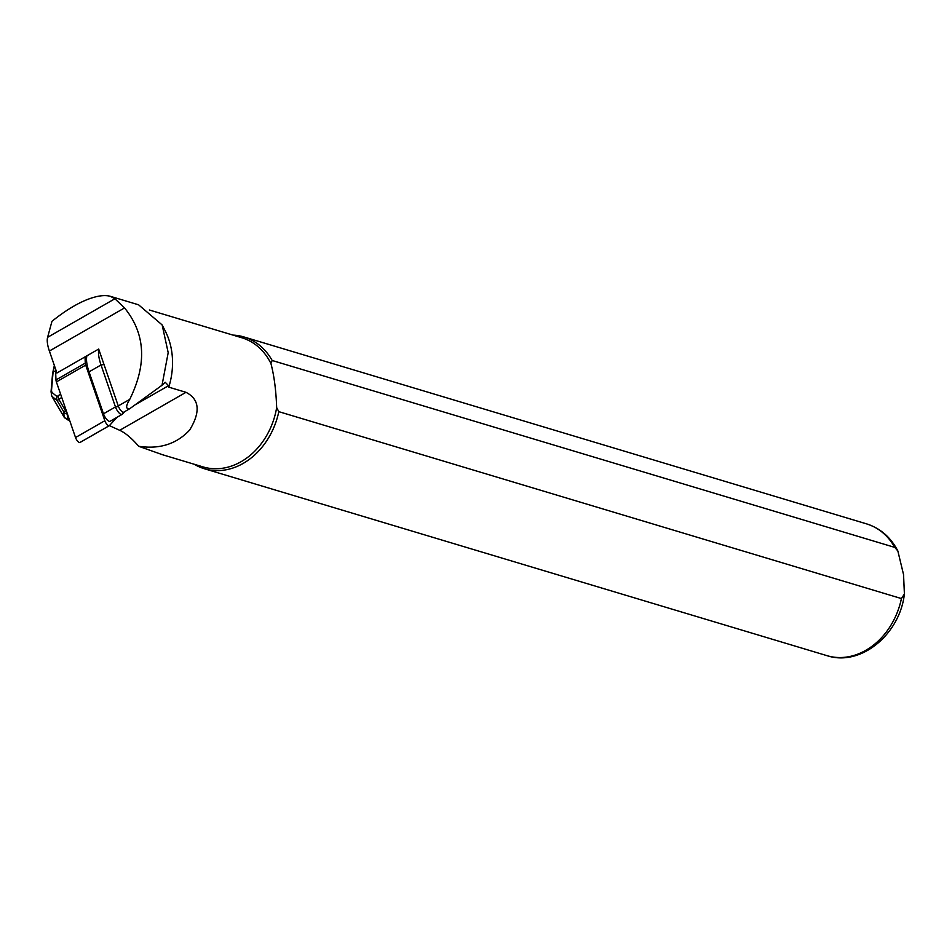 <?xml version="1.0" encoding="UTF-8"?>
<svg xmlns="http://www.w3.org/2000/svg" width="952" height="952" viewBox="0 0 952 952"><rect width="100%" height="100%" fill="white"/><g stroke="black" fill="none" stroke-linecap="round" stroke-linejoin="round"><path stroke-width="1.43" d="M162.566 454.747L138.671 446.274A55.037 19.207 60.2 0 0 119.702 430.304L109.373 425.627A4.403 1.535 -119.8 0 1 109.254 425.722A4.403 1.535 -119.8 0 1 104.839 420.736L85.704 365.116A5.498 1.916 -119.8 0 1 85.275 363.128L85.025 356.893M162.018 385.251L129.841 408.658L123.772 412.168A5.498 1.916 60.2 0 1 118.262 405.933L98.687 349.063L56.941 372.994L49.385 351.026A27.513 9.603 -119.8 0 1 47.6 337.329L51.967 321.3C64.522 311.221 76.184 304.021 86.965 299.678C96.854 295.81 104.672 294.692 110.42 296.346L138.587 304.807L162.137 324.93L168.195 352.68L162.018 385.251L165.196 382.252L168.552 385.691L168.778 387.155L185.985 392.319C199.48 399.233 200.717 411.8 189.686 429.995C176.644 444.037 159.638 449.451 138.671 446.274M129.841 408.658C125.64 409.277 125.604 406.183 129.734 399.364C147.143 364.009 145.418 333.533 124.545 307.936L114.918 298.75L110.42 296.346M162.137 324.93L165.35 331.225A67.425 54.109 106.7 0 1 168.778 387.155M232.99 335.104A68.794 55.216 106.7 0 1 243.914 336.948A68.794 55.216 106.7 0 1 272.165 360.487L894.785 547.4L897.843 550.958L903.555 574.627L904.4 594.012L901.425 598.57L278.805 411.657A68.794 55.216 106.7 0 1 204.347 468.729A68.794 55.216 106.7 0 1 194.22 464.255M278.805 411.657L276.663 407.599A67.425 54.109 106.7 0 1 203.062 466.908L161.709 454.485M149.345 309.995L241.832 337.758A67.425 54.109 106.7 0 1 270.939 363.521L272.165 360.487M276.663 407.599C276.068 390.522 274.164 375.826 270.939 363.521M124.676 411.657L122.284 414.251A6.604 2.309 -119.8 0 1 122.082 414.406A6.604 2.309 -119.8 0 1 115.466 406.932L101.031 364.973A32.475 11.329 -119.8 0 1 98.794 349.384M110.289 421.117A6.604 2.309 -119.8 0 1 110.099 421.284A6.604 2.309 -119.8 0 1 103.482 413.799L89.036 371.851A32.475 11.329 -119.8 0 1 86.906 355.822M61.725 397.424L57.132 400.59L51.813 396.21L51.039 391.796A4.403 3.689 4.9 0 1 51.515 390.368L51.86 392.367L57.013 396.556L60.583 394.104M51.86 392.367A4.403 4.296 -50.9 0 0 51.979 396.401L64.07 416.976L63.772 411.883L65.605 410.859A4.403 3.784 77.1 0 0 66.902 412.454M54.466 365.806L53.074 372.042L51.515 390.368M66.295 410.705L65.605 410.859L59.119 399.828A4.403 3.808 -132.5 0 1 58.488 396.032M67.342 413.727L67.247 413.977A4.403 4.332 -3.4 0 1 63.772 411.883L57.132 400.59A4.403 4.296 -50.9 0 1 57.013 396.556M51.039 391.796L52.586 373.47A4.403 3.689 4.9 0 1 53.074 372.042L55.609 370.828M69.71 420.641L67.699 419.856A4.403 3.796 -68.9 0 0 68.984 420.082L69.603 420.32M64.07 416.976A4.403 4.332 -3.4 0 0 67.544 419.07L68.984 420.082M109.087 425.782L80.075 442.406A4.403 1.535 -119.8 0 1 79.944 442.513A4.403 1.535 -119.8 0 1 75.529 437.527L56.382 381.907A5.498 1.916 -119.8 0 1 55.966 379.931L55.609 370.899A5.498 1.916 -119.8 0 1 55.835 369.781M117.072 417.285L109.385 425.615M118.262 405.933L129.734 399.364M49.385 351.026L124.545 307.936M136.148 404.267L168.552 385.691M47.6 337.329L114.918 298.75M901.425 598.57A68.794 55.216 106.7 0 1 826.967 655.654L204.347 468.729M243.914 336.948L866.534 523.862A68.794 55.216 106.7 0 1 894.785 547.4M119.702 430.304L185.985 392.319M89.036 371.851L101.031 364.973L104.006 364.521M103.482 413.799L115.466 406.932L118.464 406.468M122.284 414.251L122.749 412.097M67.247 413.977L67.544 419.07M55.966 379.931L85.275 363.128M56.382 381.907L85.704 365.116M75.529 437.527L104.839 420.736M904.4 594.012C899.89 634.163 860.929 666.9 826.967 655.654M866.534 523.862C880.326 528.277 890.763 537.309 897.855 550.958M122.082 414.406L110.099 421.284M64.165 417.238L51.753 396.115M52.586 373.47L54.347 365.449M67.699 419.856L64.105 417.143M109.254 425.722L79.944 442.513"/></g></svg>
